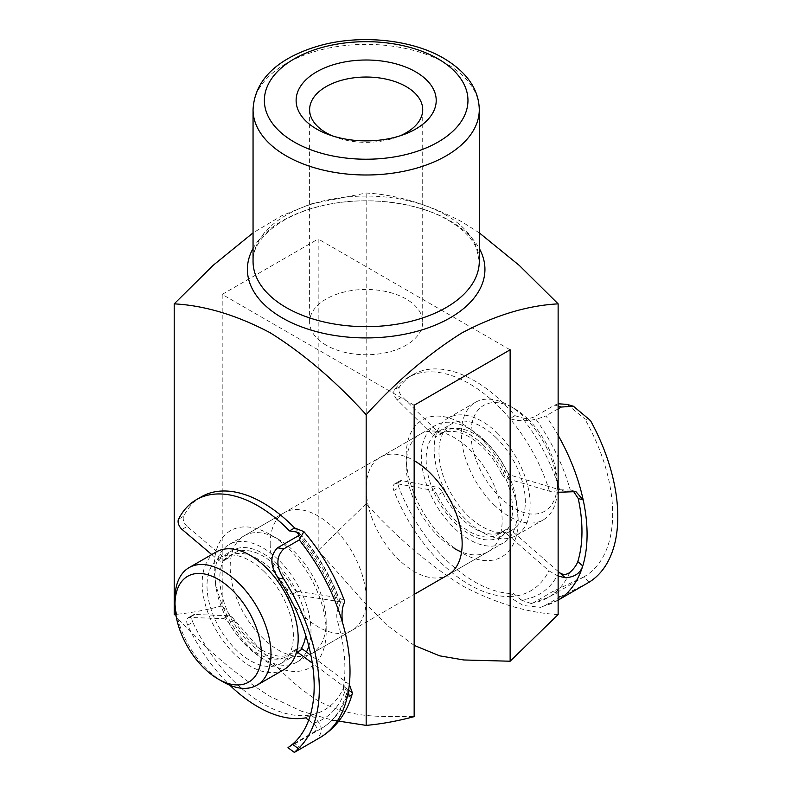 <?xml version="1.0" encoding="UTF-8"?>
<svg xmlns="http://www.w3.org/2000/svg" width="792" height="792" viewBox="0 0 792 792"><rect width="100%" height="100%" fill="white"/><g stroke="black" fill="none" stroke-linecap="round" stroke-linejoin="round"><path stroke-width="0.59" stroke-dasharray="3.96 2.97" d="M558.132 406.108L554.697 405.098L534.224 416.919C529.858 418.671 525.868 418.978 522.235 417.839A130.304 75.23 60 0 1 559.617 489.753L511.83 475.586A7.237 4.178 60 0 1 510.583 475.032A7.237 4.178 60 0 1 506.603 470.488A57.915 33.432 -120 0 0 445.51 431.086A57.915 33.432 -120 0 0 442.916 432.877A7.237 4.178 60 0 1 442.599 433.095A7.237 4.178 60 0 1 438.936 432.719A7.237 4.178 60 0 1 437.263 431.402L402.326 396.881A7.237 4.178 60 0 1 399.633 386.743A123.067 71.052 60 0 1 412.929 374.656A123.067 71.052 60 0 1 514.958 415.681L509.84 418.631C520.671 422.166 532.699 421.255 545.916 415.909A144.787 83.596 60 0 1 558.132 435.333M506.603 470.488L501.485 473.438A7.237 4.178 -120 0 0 505.464 477.982A7.237 4.178 -120 0 0 506.712 478.536L511.83 475.586M437.263 431.402L432.145 434.363A7.237 4.178 -120 0 0 433.818 435.669A7.237 4.178 -120 0 0 437.481 436.055A7.237 4.178 -120 0 0 437.798 435.828L442.916 432.877M559.053 572.26A130.304 75.23 60 0 1 520.997 599.94L513.761 593.584A123.067 71.052 60 0 1 473.784 581.328A123.067 71.052 60 0 1 398.95 487.585A7.237 4.178 60 0 1 399.772 480.942A7.237 4.178 60 0 1 401.752 480.665L436.877 487.219A7.237 4.178 60 0 1 442.52 492.377A57.915 33.432 -120 0 0 474.141 528.343A57.915 33.432 -120 0 0 503.425 531.392A57.915 33.432 -120 0 0 506.207 529.442A7.237 4.178 60 0 1 506.553 529.204A7.237 4.178 60 0 1 511.454 530.491L558.132 571.448M589.377 582.041L583.654 577.022L553.43 591.159L559.984 596.911L544.629 605.781L540.688 607.325L523.314 605.524L508.632 596.534A123.067 71.052 60 0 1 468.666 584.288A123.067 71.052 60 0 1 393.832 490.545L398.95 487.585M442.52 492.377L437.392 495.327A57.915 33.432 -120 0 0 469.022 531.293A57.915 33.432 -120 0 0 498.307 534.352A57.915 33.432 -120 0 0 501.088 532.402L506.207 529.442M401.752 480.665L396.634 483.625L431.759 490.179L436.877 487.219M396.634 483.625A7.237 4.178 -120 0 0 394.654 483.902A7.237 4.178 -120 0 0 393.832 490.545M511.454 530.491L506.335 533.452L548.915 570.814L558.132 576.091M506.335 533.452A7.237 4.178 -120 0 0 501.435 532.155A7.237 4.178 -120 0 0 501.088 532.402M437.392 495.327A7.237 4.178 -120 0 0 431.759 490.179M554.697 405.098L558.132 403.791M567.013 404.346L584.734 418.829L590.476 420.532M571.438 490.327L570.27 490.07A137.551 79.408 -120 0 0 534.224 416.919M553.43 591.159L532.957 602.979A137.551 79.408 -120 0 0 548.361 597.406A137.551 79.408 -120 0 0 569.715 572.527M583.654 577.022A137.551 79.408 -120 0 0 584.189 576.715A137.551 79.408 -120 0 0 584.734 418.829M558.132 492.277L549.46 491.208L506.712 478.536M501.485 473.438A57.915 33.432 -120 0 0 440.392 434.036A57.915 33.432 -120 0 0 437.798 435.828M432.145 434.363L397.208 399.831L402.326 396.881M399.633 386.743L394.515 389.694A123.067 71.052 60 0 1 407.811 377.616A123.067 71.052 60 0 1 509.84 418.631A123.067 71.052 -120 0 1 549.46 491.208M558.132 408.86L545.916 415.909M514.958 415.681L522.235 417.839M559.984 596.911L587.684 583.051M513.761 593.584L508.632 596.534A123.067 71.052 -120 0 0 548.915 570.814M520.997 599.94L531.264 603.573L532.957 602.979M394.515 389.694A7.237 4.178 -120 0 0 397.208 399.831M565.834 491.594L559.617 489.753L570.27 490.07M296.624 651.539A7.237 4.178 -120 0 0 296.079 651.262A7.237 4.178 -120 0 0 292.99 651.173A7.237 4.178 -120 0 0 292.307 651.757A57.915 33.432 60 0 1 286.823 656.439A57.915 33.432 60 0 1 228.997 623.146A7.237 4.178 -120 0 0 224.849 619.067A7.237 4.178 -120 0 0 223.205 618.641L189.635 617.443A7.237 4.178 -120 0 0 188.189 617.78A7.237 4.178 -120 0 0 187.684 625.165A123.067 71.052 -120 0 0 229.819 685.209M292.307 651.757L297.426 648.806A7.237 4.178 60 0 1 298.109 648.222A7.237 4.178 60 0 1 301.198 648.302A7.237 4.178 60 0 1 301.366 648.381A61.083 35.264 60 0 1 293.525 656.231A61.083 35.264 60 0 1 249.302 642.738A61.083 35.264 60 0 1 232.452 550.44A61.083 35.264 60 0 1 276.675 563.934A61.083 35.264 60 0 1 305.712 635.352M223.205 618.641L228.324 615.691A7.237 4.178 60 0 1 229.967 616.107A7.237 4.178 60 0 1 234.115 620.186L228.997 623.146M201.455 496.752A123.067 71.052 -120 0 0 183.655 516.236L178.537 519.196M211.731 554.558L218.147 559.993A7.237 4.178 -120 0 0 222.928 561.182A7.237 4.178 -120 0 0 223.601 560.617L228.72 557.667A57.915 33.432 60 0 1 234.036 553.182A57.915 33.432 60 0 1 258.717 553.836A57.915 33.432 60 0 1 292.08 586.852L286.961 589.802A7.237 4.178 -120 0 0 292.357 594.307L338.54 601.455A130.304 75.23 -120 0 0 299.228 535.095M223.601 560.617A57.915 33.432 60 0 1 228.918 556.133A57.915 33.432 60 0 1 253.598 556.796A57.915 33.432 60 0 1 286.961 589.802M182.041 529.403L187.16 526.442L223.265 557.043L218.147 559.993M187.16 526.442A7.237 4.178 60 0 1 183.655 516.236M292.357 594.307L297.475 591.357L338.788 597.742L344.451 600.811M297.475 591.357A7.237 4.178 60 0 1 292.08 586.852M228.72 557.667A7.237 4.178 60 0 1 228.056 558.221A7.237 4.178 60 0 1 223.265 557.043M294.505 752.321L301.128 748.311L294.426 743.332L291.476 745.114M294.426 743.332L314.899 731.511C317.493 728.838 316.869 726.125 313.018 723.363A130.304 75.23 -120 0 0 346.025 688.149L312.315 663.132M348.371 691.466L343.292 687.694L344.401 693.04L346.411 693.594A137.551 79.408 60 0 1 321.522 728.363A137.551 79.408 60 0 1 314.899 731.511M343.292 687.694A137.551 79.408 -120 0 0 337.57 621.383L342.382 622.126M298.03 535.986A137.551 79.408 60 0 1 338.936 606.949C336.64 611.493 336.184 616.305 337.57 621.383M349.331 684.486L310.91 655.331M297.426 648.806A57.915 33.432 60 0 1 291.951 653.489A57.915 33.432 60 0 1 234.115 620.186M228.324 615.691L194.753 614.493L189.635 617.443M187.684 625.165L192.803 622.205A123.067 71.052 -120 0 0 310.731 714.909C322.502 723.165 324.413 731.343 316.483 739.441A144.787 83.596 -120 0 0 320.027 737.59M305.613 717.869L310.731 714.909A123.067 71.052 60 0 0 346.005 681.387M301.128 748.311L316.483 739.441M308.682 720.136L313.018 723.363M192.803 622.205A7.237 4.178 60 0 1 193.307 614.83A7.237 4.178 60 0 1 194.753 614.493M338.936 606.949L340.441 602.534L338.54 601.455L344.55 602.375M348.599 690.07L346.025 688.149L348.084 692.356L346.411 693.594M222.998 681.833A67.864 39.184 60 0 1 207.791 670.2A67.864 39.184 60 0 1 175.012 598.712M527.818 418.928A61.083 35.264 60 0 1 557.33 483.268A61.083 35.264 60 0 1 500.455 497.742A61.083 35.264 60 0 1 471.507 425.72A61.083 35.264 60 0 1 514.137 408.464A61.083 35.264 60 0 1 527.818 418.928M494.129 504.89A67.864 39.184 -120 0 0 543.272 519.879A67.864 39.184 -120 0 0 557.33 488.812A67.864 39.184 -120 0 0 524.542 417.325A67.864 39.184 -120 0 0 509.335 405.692A67.864 39.184 -120 0 0 475.408 402.326A67.864 39.184 -120 0 0 494.129 504.89M284.13 669.497A67.864 39.184 60 0 1 234.986 654.499A67.864 39.184 60 0 1 216.256 551.945M263.875 571.319A61.083 35.264 60 0 1 280.734 663.617A61.083 35.264 60 0 1 236.511 650.123A61.083 35.264 60 0 1 219.651 557.825A61.083 35.264 60 0 1 263.875 571.319M306.415 651.994A67.864 39.184 60 0 1 296.921 662.112A67.864 39.184 60 0 1 247.787 647.113A67.864 39.184 60 0 1 229.056 544.559A67.864 39.184 60 0 1 278.19 559.548A67.864 39.184 60 0 1 308.821 646.232M484.555 440.411A67.864 39.184 60 0 1 503.276 542.966A67.864 39.184 60 0 1 454.143 527.977A67.864 39.184 60 0 1 435.412 425.423A67.864 39.184 60 0 1 484.555 440.411M483.031 444.787A61.083 35.264 60 0 1 499.891 537.095A61.083 35.264 60 0 1 455.657 523.601A61.083 35.264 60 0 1 438.808 431.293A61.083 35.264 60 0 1 483.031 444.787M495.832 437.402A61.083 35.264 60 0 1 512.681 529.699A61.083 35.264 60 0 1 468.458 516.206A61.083 35.264 60 0 1 451.598 423.908A61.083 35.264 60 0 1 495.832 437.402M497.346 433.026A67.864 39.184 60 0 1 516.077 535.58A67.864 39.184 60 0 1 466.943 520.591A67.864 39.184 60 0 1 448.213 418.027A67.864 39.184 60 0 1 497.346 433.026M462.142 553.004L454.153 548.381A67.864 39.184 60 0 1 406.157 465.26L406.157 456.024A79.18 45.718 -120 0 0 462.142 553.004A79.18 45.718 -120 0 0 518.136 520.671A79.18 45.718 -120 0 0 462.152 423.7A79.18 45.718 -120 0 0 406.157 456.024M406.157 465.26A67.864 39.184 60 0 1 420.215 434.194A67.864 39.184 60 0 1 472.517 452.371A67.864 39.184 60 0 1 502.138 520.671A67.864 39.184 60 0 1 488.08 551.747A67.864 39.184 60 0 1 461.568 552.004M326.175 622.264A67.864 39.184 -120 0 0 278.19 539.144A67.864 39.184 -120 0 0 244.253 535.788A67.864 39.184 -120 0 0 230.195 566.854A67.864 39.184 -120 0 0 259.825 635.154A67.864 39.184 -120 0 0 312.117 653.331A67.864 39.184 -120 0 0 326.175 622.264L326.175 631.501A79.18 45.718 60 0 1 270.191 663.825A79.18 45.718 60 0 1 214.196 566.854A79.18 45.718 60 0 1 270.191 534.531A79.18 45.718 60 0 1 326.175 631.501M503.276 542.966L448.094 574.834A67.864 39.184 60 0 1 395.792 556.647A67.864 39.184 60 0 1 366.171 488.347A67.864 39.184 60 0 1 380.219 457.281A67.864 39.184 60 0 1 414.157 460.647M270.191 543.767A67.864 39.184 -120 0 0 299.812 612.067A67.864 39.184 -120 0 0 352.113 630.244A67.864 39.184 -120 0 0 366.171 599.178A67.864 39.184 -120 0 0 336.541 530.878A67.864 39.184 -120 0 0 284.249 512.691A67.864 39.184 -120 0 0 270.191 543.767M326.175 345.193A56.559 32.65 180 0 1 309.613 322.106A56.559 32.65 180 0 1 344.52 291.941A56.559 32.65 180 0 1 406.157 299.02A56.559 32.65 180 0 1 422.72 322.106A56.559 32.65 180 0 1 387.813 352.272A56.559 32.65 180 0 1 326.175 345.193M414.157 405.227L222.196 294.396L222.196 605.811C252.658 640.441 283.576 679.625 318.176 700.772C353.113 719.671 383.605 716.047 414.157 716.641M222.196 605.811C205.841 610.177 189.842 613.087 174.21 614.562C204.811 648.262 236.798 675.566 270.191 696.485L301.594 711.266L332.254 720.106M479.279 232.858L462.152 221.948C428.759 204.306 396.762 194.674 366.171 193.03L310.85 203.97L282.091 215.563L253.054 232.858M558.132 614.562C527.492 612.859 495.643 603.306 462.587 585.912C429.046 564.993 396.901 537.6 366.171 503.742L366.171 193.03M366.171 503.742L318.176 550.4L318.176 238.986L510.137 349.817M222.196 294.396L318.176 238.986M414.157 645.361L388.822 626.541L364.607 602.762L318.176 550.4M332.363 135.868A56.559 32.65 0 0 0 335.719 137.204A56.559 32.65 0 0 0 396.614 137.204A56.559 32.65 0 0 0 399.97 135.868M558.132 600.098A144.787 83.596 60 0 1 557.093 600.712A144.787 83.596 60 0 1 544.629 605.781M294.604 527.967A123.067 71.052 60 0 1 338.788 597.742M446.153 215.186A113.117 65.3 0 0 0 322.879 201.029A113.117 65.3 0 0 0 253.054 261.36C251.698 242.491 275.646 216.533 322.077 205.781C364.37 195.426 417.503 201.851 448.49 220.364C463.132 229.155 472.507 238.59 476.606 248.688L479.279 261.36A113.117 65.3 0 0 0 446.153 215.186M253.054 248.45A118.77 68.567 180 0 1 450.153 220.869A118.77 68.567 180 0 1 479.279 248.45M253.054 109.682A113.117 65.3 180 0 1 322.879 49.352A113.117 65.3 180 0 1 446.153 63.509A113.117 65.3 180 0 1 479.279 109.682M503.425 531.392L498.307 534.352M584.189 576.715L548.361 597.406L531.264 603.573M445.51 431.086L440.392 434.036M412.929 374.656L407.811 377.616M558.132 600.118L540.688 607.335M575.883 491.634L571.438 490.317M399.772 480.942L394.654 483.902M442.599 433.095L437.481 436.055M506.553 529.204L501.435 532.155M292.99 651.173L298.109 648.222M228.918 556.133L234.036 553.182M288.219 747.589L321.522 728.363C334.273 720.819 343.124 708.81 348.084 692.356M286.823 656.439L291.951 653.489M349.282 696.663L344.401 693.04M188.189 617.78L193.307 614.83M222.928 561.182L228.056 558.221M340.451 602.534C330.838 576.942 317.186 553.836 299.495 533.214M557.33 483.268L557.33 488.812M280.734 663.617L293.525 656.231M296.921 662.112L309.929 654.598M310.672 654.172L414.157 594.426M499.891 537.095L512.681 529.699M516.077 535.58L543.272 519.879M448.213 418.027L475.408 402.326M438.808 431.293L451.598 423.908M229.056 544.559L435.412 425.423M219.651 557.825L232.452 550.44M514.137 408.464L509.335 405.692M448.094 574.834L488.08 551.747M312.117 653.331L352.113 630.244M309.613 322.106L309.613 109.682M422.72 322.106L422.72 109.682M396.614 137.204L403.88 134.521M335.719 137.204L328.462 134.521M244.253 535.788L284.249 512.691M380.219 457.281L420.215 434.194M278.19 539.144L270.191 534.531"/><path stroke-width="1.19" d="M558.132 571.448L559.053 572.26C562.508 575.012 566.052 575.101 569.715 572.527C573.804 568.913 576.497 565.27 577.794 561.597L582.754 565.943A144.787 83.596 -120 0 0 583.199 499.96L575.883 491.644L558.132 492.277M558.132 576.091L565.25 577.695C574.477 577.229 580.308 573.309 582.754 565.943A144.787 83.596 60 0 1 558.132 600.098M558.132 403.791L567.013 404.346L573.388 406.237L561.271 407.048L558.132 408.86M558.132 435.333A144.787 83.596 60 0 1 583.199 499.96L578.229 498.485L573.408 491.198M578.229 498.485A137.551 79.408 60 0 1 577.794 561.597M558.132 600.118L589.377 582.041A144.787 83.596 60 0 0 590.476 420.532L573.388 406.227M299.228 535.095A130.304 75.23 -120 0 0 296.505 532.006L289.486 530.917A123.067 71.052 -120 0 0 248.797 501.108A123.067 71.052 -120 0 0 196.337 499.712A123.067 71.052 -120 0 0 178.537 519.196A7.237 4.178 -120 0 0 182.041 529.403L211.731 554.558M283.912 548.797C275.982 556.459 275.913 566.498 283.704 578.883L278.15 578.031C269.973 565.755 269.775 555.687 277.556 547.807L283.912 548.797L299.267 539.926L303.861 531.61L294.604 527.967A123.067 71.052 -120 0 0 253.915 498.158A123.067 71.052 -120 0 0 201.455 496.752L196.337 499.712M303.861 531.61C321.384 552.272 334.917 575.338 344.461 600.811L344.55 602.375C342.243 606.444 341.52 613.028 342.382 622.126A144.787 83.596 60 0 1 348.371 691.466L349.282 696.663L352.044 694.574L352.351 692.851L349.331 684.486M291.476 745.114L287.981 747.688L292.495 744.252L298.346 748.598A144.787 83.596 -120 0 0 283.704 578.883M277.556 547.807L298.03 535.986L299.495 533.214L296.505 532.006M278.15 578.031A137.551 79.408 60 0 1 292.495 744.252M310.91 655.331L302.455 649.054L297.337 652.014A7.237 4.178 -120 0 0 296.624 651.539M312.315 663.132L297.337 652.014M229.819 685.209A123.067 71.052 -120 0 0 305.613 717.869L308.682 720.136M298.346 748.598L294.505 752.321L320.027 737.59A144.787 83.596 -120 0 0 348.371 691.466M289.486 530.917L294.604 527.967M305.712 635.352A61.083 35.264 60 0 1 301.366 648.381A7.237 4.178 60 0 1 302.455 649.054M204.514 668.596A61.083 35.264 -120 0 0 218.196 679.061A61.083 35.264 -120 0 0 260.825 661.815A61.083 35.264 -120 0 0 231.888 589.793A61.083 35.264 -120 0 0 175.012 604.256A61.083 35.264 -120 0 0 204.514 668.596M175.012 604.256L175.012 598.712A67.864 39.184 60 0 1 189.06 567.646A67.864 39.184 60 0 1 238.204 582.645A67.864 39.184 60 0 1 256.935 685.199A67.864 39.184 60 0 1 222.998 681.833L218.196 679.061M189.06 567.646L216.256 551.945A67.864 39.184 60 0 1 265.399 566.943A67.864 39.184 60 0 1 284.13 669.497L256.935 685.199M308.821 646.232A67.864 39.184 60 0 1 306.415 651.994M461.568 552.004A67.864 39.184 60 0 1 454.153 548.381M414.157 460.647A67.864 39.184 60 0 1 462.152 543.767A67.864 39.184 60 0 1 448.094 574.834L414.157 594.426M316.642 129.046A70.033 40.432 180 0 1 316.642 71.854A70.033 40.432 180 0 1 415.691 71.854A70.033 40.432 180 0 1 403.88 134.521A70.033 40.432 180 0 1 328.462 134.521A70.033 40.432 180 0 1 316.642 129.046M399.97 135.868A56.559 32.65 0 0 0 422.72 109.682A56.559 32.65 0 0 0 406.157 86.595A56.559 32.65 0 0 0 344.52 79.517A56.559 32.65 0 0 0 309.613 109.682A56.559 32.65 0 0 0 326.175 132.779A56.559 32.65 0 0 0 332.363 135.868M253.054 232.858L213.018 265.439L174.21 303.861C204.801 305.494 236.798 315.137 270.191 332.769C303.425 353.569 335.422 380.873 366.171 414.691C396.792 381.021 428.66 353.786 461.756 332.996C495.287 315.206 527.403 305.494 558.132 303.861L519.314 265.439L479.279 232.858M332.254 720.106L366.171 725.393L366.171 414.691M174.21 614.562L174.21 303.861M366.171 725.393C381.754 723.947 397.752 721.027 414.157 716.641L414.157 405.227L510.137 349.817L510.137 661.221L558.132 614.562L558.132 303.861M510.137 661.221L463.785 659.974L439.639 655.835L414.157 645.361M565.25 577.695L559.053 572.26M561.271 407.048L558.132 406.108M348.599 690.07L352.351 692.851M342.382 622.126A144.787 83.596 -120 0 0 299.267 539.926M253.054 261.36A113.117 65.3 0 0 0 286.189 307.543A113.117 65.3 0 0 0 409.454 321.691A113.117 65.3 0 0 0 479.279 261.36L479.279 109.682A113.117 65.3 180 0 1 409.454 170.023A113.117 65.3 180 0 1 286.189 155.866A113.117 65.3 180 0 1 253.054 109.682L253.054 261.36M479.279 248.45A118.77 68.567 180 0 1 428.007 327.898A118.77 68.567 180 0 1 282.19 317.849A118.77 68.567 180 0 1 253.054 248.45M294.178 142.006A101.802 58.776 0 0 0 438.154 142.006A101.802 58.776 0 0 0 438.154 58.895A101.802 58.776 0 0 0 294.178 58.895A101.802 58.776 0 0 0 294.178 142.006M352.044 694.574C346.48 713.701 335.808 728.046 320.027 737.59M294.327 752.4L287.981 747.688M309.929 654.598L310.672 654.172M479.279 109.682C478.873 89.397 467.052 72.27 443.807 58.331C411.741 39.412 360.756 34.284 320.225 45.491C283.427 55.895 254.737 76.081 253.054 109.682"/></g></svg>
